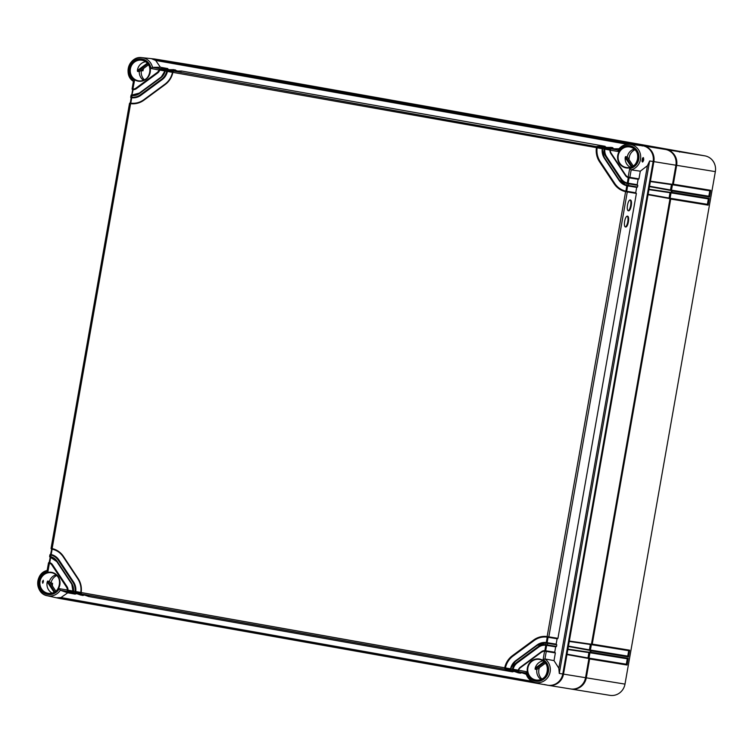 <?xml version="1.0" encoding="UTF-8"?>
<svg xmlns="http://www.w3.org/2000/svg" width="753" height="753" viewBox="0 0 753 753"><rect width="100%" height="100%" fill="white"/><g stroke="black" fill="none" stroke-linecap="round" stroke-linejoin="round"><path stroke-width="1.13" d="M216.695 69.097A13.695 13.036 99.2 0 1 216.873 69.125A13.695 13.036 99.2 0 1 217.052 69.154L704.893 155.862A13.695 13.036 99.2 0 1 715.35 171.628L624.99 684.11A13.695 13.036 99.2 0 1 609.949 695.348A13.695 13.036 99.2 0 1 609.77 695.32M177.84 62.781A13.695 13.036 99.2 0 1 178.179 62.828A13.695 13.036 99.2 0 1 178.357 62.866L240.151 73.276L202.745 67.196L247.878 74.651L210.454 68.57L634.101 143.87L677.945 151.089L640.521 145.009L685.654 152.464L648.229 146.374L666.198 149.574A13.695 13.036 99.2 0 1 676.655 165.34L673.333 184.221L710.757 190.311L709.787 190.829L708.837 196.232L671.497 190.151L672.457 184.758L709.787 190.829L672.457 184.758M710.757 190.311L709.561 197.051L672.137 190.961L671.902 192.316L709.326 198.397L708.14 205.145L670.716 199.056L592.244 644.107L629.659 650.197L628.473 656.936L591.049 650.846L590.813 652.202L628.237 658.282L627.268 658.809L626.317 664.202L588.978 658.131L589.938 652.738L590.813 652.202M628.237 658.282L627.051 665.031L589.627 658.941L586.295 677.822A13.695 13.036 99.2 0 1 571.263 689.061A13.695 13.036 99.2 0 1 571.075 689.023L570.84 688.986M627.051 665.031L626.317 664.202M589.627 658.941L588.978 658.131M643.401 145.894L665.445 149.452A13.695 13.036 99.2 0 1 675.902 165.218L585.542 677.7A13.695 13.036 99.2 0 1 570.501 688.929A13.695 13.036 99.2 0 1 570.322 688.901M672.448 184.758L673.333 184.221M672.137 190.961L671.497 190.151M670.716 199.056L670.076 198.246L671.027 192.853L671.902 192.316M591.359 644.643L628.699 650.714L627.748 656.117L590.408 650.037L591.359 644.643L592.244 644.107M591.049 650.846L590.408 650.037M647.345 146.92L648.229 146.374L685.625 152.464M196.74 66.829L196.335 66.057M240.16 73.286L202.745 67.196L201.87 67.742M204.44 68.194L204.035 67.422M247.85 74.651L210.445 68.561L209.569 69.107M634.506 144.632L634.101 143.87M677.935 151.089L640.511 145.009L639.645 145.545M642.215 146.007L641.81 145.235M671.45 184.617L670.499 189.982M670.019 192.702L669.069 198.077M590.352 644.502L589.411 649.867M588.931 652.587L587.98 657.962M233.759 72.147L234.07 72.9M679.234 151.325L679.545 152.078M671.525 149.951L671.845 150.704M241.459 73.512L241.779 74.265M709.561 197.051L708.837 196.232M589.957 652.738L627.268 658.809L589.947 652.738M671.045 192.853L708.357 198.924L707.406 204.317L670.076 198.246M628.473 656.936L627.748 656.117M629.659 650.197L628.699 650.714L591.369 644.653M708.14 205.145L707.406 204.317M709.326 198.397L708.357 198.924L671.036 192.853M618.034 150.101L610.909 148.83L610.316 150.12A4.932 4.697 -80.8 0 0 611.135 153.188L625.734 175.185A4.932 4.697 -80.8 0 0 628.181 177.049L638.949 178.885L640.304 171.185L647.42 165.707L649.651 160.944L559.281 673.427L558.82 668.193L554.01 660.616L544.946 658.941A12.999 12.377 99.2 0 1 549.295 674.782A12.999 12.377 99.2 0 1 535.195 682.472L56.437 597.769L60.984 597.543L67.742 592.809L60.315 590.23A12.999 12.377 99.2 0 1 47.354 595.764L59.195 598.39A13.695 13.036 -80.8 0 0 59.713 598.494L547.553 685.202A13.695 13.036 -80.8 0 0 562.773 673.991A13.036 12.415 99.2 0 1 562.585 674.876M653.303 160.248A13.036 12.415 99.2 0 1 653.143 161.5L562.773 673.991L559.281 673.427M588.912 658.546L566.943 654.583L563.508 674.114L562.773 673.982L653.143 161.5A13.695 13.036 -80.8 0 0 642.676 145.743L154.836 59.035A13.695 13.036 -80.8 0 0 153.951 58.913L141.884 57.652A12.999 12.377 99.2 0 1 152.52 67.356L159.664 68.627A0.546 0.518 89.5 0 1 160.097 69.257L169.849 69.681M52.456 586.041A10.147 9.657 99.2 0 1 52.578 583.311L51.223 583.048L51.166 582.351A10.053 9.563 -80.8 0 1 56.814 575.508M144.435 79.856A10.053 9.563 -80.8 0 1 141.282 71.3L141.573 70.65L142.948 70.829A10.147 9.657 99.2 0 1 143.701 68.372M629.084 159.702A10.053 9.563 99.2 0 1 635.014 149.734M541.915 679.046A10.053 9.563 99.2 0 1 539.515 667.535M52.145 593.091A10.034 9.554 99.2 0 1 47.223 581.871L47.665 581.062L49.387 581.42A9.93 9.45 99.2 0 1 56.07 574.821M540.993 679.46A9.93 9.45 99.2 0 1 536.908 669.455L545.464 663.158M630.355 167.317A10.034 9.554 99.2 0 1 625.188 157.556L625.545 156.605L627.268 156.972A9.93 9.45 99.2 0 1 634.271 149.047M143.512 80.27A9.93 9.45 99.2 0 1 139.277 71.62L148.548 64.796M49.387 581.42L55.854 591.161M627.268 156.972L633.254 165.989M536.908 669.455L535.148 669.248L535.148 668.24A10.034 9.554 99.2 0 1 543.064 660.899M139.277 71.62L137.535 71.413L137.385 70.509A10.034 9.554 99.2 0 1 145.583 61.708M642.695 158.431L642.224 161.086M643.721 159.975C642.573 162.808 642.111 162.723 642.328 159.749C643.109 156.775 643.58 156.85 643.721 159.975L642.874 159.824M640.304 171.185L631.183 169.858L629.847 177.379A0.546 0.508 99.4 0 1 629.244 177.83L638.29 179.318L638.949 178.885M642.676 145.743L629.724 144.36A12.999 12.377 99.2 0 1 640.681 156.304A12.999 12.377 99.2 0 1 631.183 169.858L629.659 168.653L628.181 177.049L628.906 177.774L629.273 177.284M613.14 148.473L612.81 147.673L611.276 147.4L603.209 147.466L602.588 148.746A13.149 12.519 -80.8 0 0 604.678 157.942L619.277 179.939A13.149 12.519 -80.8 0 0 626.75 185.163L627.823 185.925L636.859 187.412L637.527 186.97L637.81 185.351L627.033 183.544A11.502 10.956 99.2 0 1 620.566 178.988L605.967 156.991A11.502 10.956 99.2 0 1 604.132 149.028L604.433 148.04L605.083 148.567L614.937 148.793M610.617 147.852L611.276 147.4L610.617 147.852M607.229 147.428L605.44 147.108L605.111 146.308L181.595 71.027L173.529 71.093L172.889 72.373A19.719 18.778 99.2 0 1 165.171 84.543L143.936 100.177A19.719 18.778 99.2 0 1 130.448 103.632L129.62 103.5A0.546 0.499 -79.4 0 1 130.213 103.039L130.721 103.123M180.946 71.479L181.595 71.027L180.946 71.479M177.557 71.055L173.896 69.662L165.829 69.728L165.18 71.008A11.502 10.956 99.2 0 1 160.737 77.851L139.503 93.485A11.502 10.956 99.2 0 1 131.869 95.537L131.05 95.405A0.546 0.499 -79.4 0 1 131.634 94.953L131.596 94.944A0.546 0.527 99.1 0 1 131.596 94.944L130.646 96.996L131.587 97.156A13.149 12.519 -80.8 0 0 140.387 94.822L161.622 79.187A13.149 12.519 -80.8 0 0 166.724 71.281L167.053 70.293L167.712 70.829L175.76 70.735M173.237 70.104L173.896 69.662L173.237 70.104M132.189 88.929A0.546 0.499 100.6 0 0 132.584 89.56L132.076 88.91L133.403 81.352C122.711 74.773 129.507 55.628 141.884 57.652A12.999 12.377 99.2 0 0 128.867 66.179A12.999 12.377 99.2 0 0 133.403 81.362L132.076 88.91L133.017 89.042A4.932 4.697 -80.8 0 0 135.954 88.139L157.189 72.504A4.932 4.697 -80.8 0 0 159.005 69.907L159.664 68.627L167.731 68.561L168.107 69.201M167.731 68.561L160.408 67.262L155.683 60.466L151.494 58.687L639.335 145.395M618.975 148.765L610.909 148.83A0.546 0.518 -90.5 0 0 610.354 149.141M602.889 147.757L602.212 148.708L604.819 149.113L605.177 148.369L613.187 148.303M609.939 150.092L604.847 149.188L605.083 148.567M604.847 149.188A10.956 10.429 -80.8 0 0 606.607 156.709L621.206 178.706A10.956 10.429 -80.8 0 0 627.305 183.035L628.256 177.623M610.598 149.132L609.958 150.129A5.478 5.215 -80.8 0 0 610.843 153.49M629.659 168.653A11.634 11.079 99.2 0 0 637.038 150.487A11.634 11.079 99.2 0 0 618.307 151.541L617.997 150.148M554.01 660.616L555.366 652.917L546.264 651.42A0.546 0.508 -80.6 0 0 545.85 650.79L544.777 650.639A5.478 5.215 -80.8 0 0 541.511 651.646L520.248 667.29L541.473 651.684M555.667 646.855L554.716 652.249L555.366 652.917M512.36 670.226L513.085 669.342A10.956 10.429 99.2 0 1 517.32 662.828L538.555 647.185A10.956 10.429 99.2 0 1 545.821 645.236L546.8 645.396A0.546 0.508 99.4 0 0 547.403 644.945L547.685 643.326L546.01 643.043A13.149 12.519 -80.8 0 0 537.209 645.377L515.974 661.012A13.149 12.519 -80.8 0 0 510.873 668.928L511.014 670.33L520.144 673.22L512.548 670.603L512.417 669.201A11.502 10.956 99.2 0 1 516.859 662.348L538.094 646.714A11.502 10.956 99.2 0 1 545.727 644.672L556.505 646.441L555.846 646.883L546.81 645.396A0.546 0.508 99.4 0 1 546.8 645.396L555.855 646.883M556.505 646.441L556.796 644.822L547.685 643.326A0.546 0.508 -80.6 0 0 547.28 642.695L546.245 642.535A13.695 13.036 -80.8 0 0 537.077 644.963L515.843 660.597L537.03 644.992M557.098 638.76L556.147 644.154L556.796 644.822M636.68 187.384L635.73 192.777L636.379 193.446L557.935 638.346L557.276 638.789L548.231 637.302L557.276 638.789M638.111 179.289L637.16 184.683L637.81 185.351M43.373 581.815L42.733 583.236L42.413 581.655L43.26 580.271L43.373 581.815M521.81 672.777L520.144 673.22M526.309 674.312L525.848 673.671M67.742 592.809L75.065 594.108L67.469 591.5A0.546 0.518 -71 0 0 68.09 591.049L67.968 590.126A5.478 5.215 -80.8 0 0 67.055 586.728L52.465 564.722A5.478 5.215 -80.8 0 0 49.745 562.651A5.478 5.215 99.2 0 1 52.503 564.731L67.102 586.738A5.478 5.215 99.2 0 1 68.005 590.173L73.097 591.077M76.731 593.665L75.065 594.108M73.436 592.216L73.559 592.573A0.546 0.518 109 0 0 73.634 592.592L75.178 592.865L75.008 591.453A13.149 12.519 -80.8 0 0 72.919 582.267L58.32 560.26A13.149 12.519 -80.8 0 0 50.846 555.036L49.914 554.848L49.632 556.467L50.564 556.655A11.502 10.956 99.2 0 1 57.03 561.211L71.629 583.217A11.502 10.956 99.2 0 1 73.465 591.18L73.634 592.592L82.764 595.482L75.178 592.865A0.546 0.518 -71 0 0 75.789 592.423L75.686 591.547A13.695 13.036 -80.8 0 0 73.512 581.975L58.913 559.968A13.695 13.036 -80.8 0 0 51.138 554.528L51.185 554.537A13.695 13.036 99.2 0 1 58.96 559.978L73.559 581.984A13.695 13.036 99.2 0 1 75.733 591.547L80.806 592.442M84.44 595.03L82.764 595.482M129.62 103.5L51.053 548.382L51.995 548.56A19.719 18.778 99.2 0 1 63.487 556.458L78.086 578.464A19.719 18.778 99.2 0 1 81.173 592.545L81.333 593.957L88.929 596.574L88.468 595.924L88.929 596.574L512.445 671.845L504.849 669.238L504.708 667.826A19.719 18.778 99.2 0 1 512.426 655.665L533.651 640.022A19.719 18.778 99.2 0 1 547.149 636.567L548.231 637.302A0.546 0.508 99.4 0 0 548.824 636.85L557.935 638.346M514.111 671.403L512.445 671.845M518.61 672.947L518.139 672.297L518.61 672.947M525.876 672.975L525.82 672.909C527.166 677.973 530.291 681.164 535.195 682.472A12.999 12.377 99.2 0 1 525.886 672.975L526.582 671.714A11.634 11.079 99.2 0 0 543.817 679.168A11.634 11.079 99.2 0 0 543.101 659.562L544.946 658.941L546.264 651.42L544.579 651.166A4.932 4.697 -80.8 0 0 541.642 652.07L520.408 667.704A4.932 4.697 -80.8 0 0 518.591 670.292L518.713 671.704L525.82 672.966M67.281 591.114L67.281 590.079A4.932 4.697 -80.8 0 0 66.462 587.02L51.863 565.014A4.932 4.697 -80.8 0 0 49.416 563.15L47.938 571.546A11.634 11.079 99.2 0 0 40.558 589.721A11.634 11.079 99.2 0 0 59.289 588.658L60.315 590.23L67.469 591.5L68.005 590.173M554.716 652.249L544.852 650.648L545.803 645.236A10.956 10.429 -80.8 0 0 538.593 647.194L517.367 662.828A10.956 10.429 -80.8 0 0 513.141 669.285L513.198 669.991L520.728 672.58M547.111 643.222L546.245 642.535L545.727 644.672L546.81 645.396M546.829 644.841L546.273 645.302M545.803 645.236L546.556 645.349M545.69 651.317L544.852 650.648M543.101 659.562L544.579 651.166L545.483 650.724L544.777 650.639M520.408 667.704L520.248 667.29A5.478 5.215 -80.8 0 0 518.262 670.161L518.638 671.685A0.546 0.518 109 0 1 518.299 671.234M518.516 671.318L518.262 670.161L526.582 671.714M172.512 72.344L167.439 71.441A13.695 13.036 99.2 0 1 162.121 79.667L140.896 95.302A13.695 13.036 99.2 0 1 131.728 97.73L130.777 103.133L130.307 103.057L131.154 97.645L131.681 97.73A13.695 13.036 -80.8 0 0 140.849 95.302L162.083 79.667A13.695 13.036 -80.8 0 0 167.401 71.422L167.797 70.631L175.807 70.566M164.803 70.97L159.711 70.067A5.478 5.215 99.2 0 1 157.688 72.975L136.453 88.619A5.478 5.215 99.2 0 1 133.159 89.616L131.897 94.991M556.147 644.154L546.283 642.535L547.233 637.142A19.173 18.251 -80.8 0 0 534.159 640.502L512.925 656.136A19.173 18.251 -80.8 0 0 505.432 667.92L510.506 668.815M604.433 148.04L603.209 147.466A0.546 0.518 -90.5 0 0 603.115 147.456L602.24 148.708L597.138 147.814A19.173 18.251 -80.8 0 0 600.15 161.462L614.749 183.459A19.173 18.251 -80.8 0 0 625.875 191.13L626.825 185.737M131.257 97.664L131.728 97.73L130.165 103.029A0.546 0.527 99.1 0 1 130.165 103.029L130.307 103.057M51.176 548.4A0.546 0.499 100.6 0 0 51.571 549.031L52.042 549.125A19.173 18.251 99.2 0 1 63.196 556.759M504.651 668.862L505.348 668.56L504.708 667.826L81.173 592.545L81.258 593.938A0.546 0.518 109 0 1 80.919 593.486M505.376 667.958A19.173 18.251 99.2 0 1 512.887 656.136L534.112 640.502A19.173 18.251 99.2 0 1 547.243 637.142L548.231 637.302M636.379 193.446L625.602 191.648L547.149 636.567L547.572 637.189M626.703 191.846L625.884 191.13A19.173 18.251 99.2 0 1 614.702 183.459L600.113 161.453A19.173 18.251 99.2 0 1 597.101 147.757L597.28 147.183L605.44 147.108M635.73 192.777L625.875 191.13L625.602 191.648A19.719 18.778 99.2 0 1 614.109 183.741L599.51 161.744A19.719 18.778 99.2 0 1 596.423 147.654L596.734 146.666L597.28 147.183L605.487 146.939M173.218 71.394L172.55 72.297A19.173 18.251 99.2 0 1 165.039 84.12L143.785 99.763A19.173 18.251 99.2 0 1 130.693 103.123L129.507 103.472L51.053 548.382L52.042 549.125C56.71 550.179 60.428 552.73 63.196 556.787L77.813 578.803A19.173 18.251 99.2 0 1 80.825 592.479M52.042 549.125L130.693 103.123L130.213 103.039M167.439 71.441L167.712 70.829M165.519 70.02L164.841 70.914A10.956 10.429 99.2 0 1 160.605 77.437L139.371 93.071A10.956 10.429 99.2 0 1 132.104 95.019L131.634 94.953M50.705 557.239L49.754 562.651L48.493 562.943L47.213 570.473C34.676 573.024 34.789 593.731 47.354 595.764A12.999 12.377 99.2 0 1 37.706 583.359A12.999 12.377 99.2 0 1 47.157 570.492L47.938 571.546M75.733 591.547L75.827 592.253L83.348 594.842M74.98 592.489L75.771 592.206M50.027 554.876A0.546 0.499 -79.4 0 1 50.62 554.424L50.573 554.415A0.546 0.527 99.1 0 1 50.573 554.415L51.693 549.05L50.715 554.434L49.914 554.848L49.632 556.467L50.611 557.22A10.956 10.429 99.2 0 1 56.739 561.512M49.745 556.495A0.546 0.499 100.6 0 0 50.14 557.116L56.767 561.559L71.356 583.556A10.956 10.429 99.2 0 1 73.116 591.124M71.629 583.217L73.079 591.914L73.088 591.133L75.686 591.547M68.071 590.841L75.648 593.468M49.745 562.651L49.152 562.5A0.546 0.527 99.1 0 1 49.152 562.5L50.263 557.145L49.754 562.651M48.606 562.962A0.546 0.499 -79.4 0 1 49.19 562.51L48.493 562.943L47.157 570.501M133.45 81.39L134.495 80.646A11.634 11.079 99.2 0 1 133.78 61.04A11.634 11.079 99.2 0 1 151.005 68.485L152.511 67.356L160.408 67.262M132.123 88.92A0.546 0.527 -80.9 0 0 132.537 89.541L133.149 89.616A5.478 5.215 -80.8 0 0 136.415 88.609L157.65 72.975A5.478 5.215 -80.8 0 0 159.664 70.095L160.097 69.257M131.756 94.972L134.495 80.646M159.354 68.928L160.003 69.455L168.06 69.37M159.711 70.067L160.003 69.455M597.138 147.814L597.383 147.193M604.678 157.942L619.013 180.287A13.695 13.036 -80.8 0 0 626.797 185.727L636.869 187.412M628.134 183.751L627.324 183.035A10.956 10.429 99.2 0 1 621.159 178.696L606.607 156.709A10.956 10.429 99.2 0 1 604.819 149.113M637.16 184.683L627.305 183.035M630.327 200.006C627.898 199.329 625.903 210.661 628.426 210.793C630.863 211.471 632.859 200.147 630.327 200.006M627.475 216.186C625.046 215.509 623.051 226.841 625.574 226.982C628.002 227.66 630.007 216.327 627.475 216.186M515.974 661.012L515.814 660.597A13.695 13.036 -80.8 0 0 510.525 668.833L510.939 670.311A0.546 0.518 109 0 1 510.59 669.859M510.816 669.954L510.525 668.833M505.432 667.92L505.498 668.617L513.028 671.215M547.233 637.142L547.986 637.254M546.932 642.638L546.283 642.535M628.209 210.718A5.478 1.675 100.1 0 0 630.609 205.625A5.478 1.675 100.1 0 0 630.11 200.006M625.357 226.898A5.478 1.675 100.1 0 0 627.757 221.806A5.478 1.675 100.1 0 0 627.258 216.196M130.758 97.024A0.546 0.499 100.6 0 0 131.163 97.645L131.681 97.73L132.104 95.019L139.343 93.071L160.558 77.465M670.001 198.66L648.041 194.698L569.334 641.048L591.434 644.248M590.343 650.46L568.374 646.498L569.334 641.048M568.374 646.498L567.913 649.133L590.013 652.343M566.943 654.583L567.913 649.133M665.445 149.452L643.41 145.866A13.695 13.036 99.2 0 1 653.868 161.631L650.423 181.162L672.523 184.363M671.431 190.575L649.462 186.612L650.423 181.162M649.462 186.612L649.001 189.248L671.102 192.457M648.041 194.698L649.001 189.248M619.879 142.101L641.622 145.63M612.17 140.726L187.045 64.749L633.922 144.265M182.104 64.287L203.847 67.817M177.247 62.678A13.695 13.036 99.2 0 1 177.426 62.706A13.695 13.036 99.2 0 1 177.604 62.734L196.147 66.452M637.942 157.038A11.784 11.22 -80.8 0 0 637.452 159.297L637.706 159.325M547.064 672.871L547.007 672.871A11.784 11.22 99.2 0 1 547.327 670.434L547.535 670.481M59.741 582.813A11.784 11.22 -80.8 0 0 59.252 585.072L59.506 585.1M149.536 73.681L149.536 73.681A11.784 11.22 99.2 0 1 149.856 71.234L150.063 71.29M624.99 684.11L563.508 674.114A13.695 13.036 99.2 0 1 548.466 685.352A13.695 13.036 99.2 0 1 548.288 685.315L548.071 685.277M155.052 59.073A13.695 13.036 99.2 0 1 155.391 59.12A13.695 13.036 99.2 0 1 155.57 59.158L195.827 65.982M624.821 142.562L624.293 142.882M179.346 63.384L178.819 63.704M187.045 64.749L186.518 65.078M617.121 141.188L616.585 141.517M666.189 149.602L704.893 155.862M675.902 165.208L715.35 171.628M178.357 62.876L217.052 69.154M535.148 668.24L544.071 661.661M631.419 166.959L625.188 157.556M137.385 70.509L147.324 63.186M54.141 592.3L47.223 581.871M539.468 659.449A10.42 9.921 99.2 0 1 539.863 659.534L539.863 659.534A10.42 9.921 99.2 0 1 547.45 671.309A10.42 9.921 99.2 0 1 536.522 680.072L536.522 680.072A10.42 9.921 99.2 0 1 535.844 679.978A10.42 9.921 99.2 0 1 527.891 667.977A10.42 9.921 99.2 0 1 539.468 659.449M535.148 669.248L544.673 662.235M535.656 680.364A10.834 10.316 99.2 0 1 527.382 667.892A10.834 10.316 99.2 0 1 539.421 659.026A10.834 10.316 99.2 0 1 547.695 671.507A10.834 10.316 99.2 0 1 535.656 680.364M159.664 70.095L151.005 68.485M138.176 81.173A10.834 10.316 99.2 0 1 129.902 68.702A10.834 10.316 99.2 0 1 141.941 59.835A10.834 10.316 99.2 0 1 150.214 72.307A10.834 10.316 99.2 0 1 138.176 81.173M167.401 71.422L164.841 70.914M618.307 151.541L609.958 150.129M626.016 167.881A10.834 10.316 99.2 0 1 617.742 155.41A10.834 10.316 99.2 0 1 629.781 146.543A10.834 10.316 99.2 0 1 638.055 159.024A10.834 10.316 99.2 0 1 626.016 167.881M619.277 179.939L626.788 185.727L627.324 183.035M515.814 660.597L510.496 668.833L513.085 669.342M59.289 588.658L67.968 590.126M47.816 593.656A10.834 10.316 99.2 0 1 39.542 581.184A10.834 10.316 99.2 0 1 51.581 572.318A10.834 10.316 99.2 0 1 59.854 584.789A10.834 10.316 99.2 0 1 47.816 593.656M51.138 554.528L50.602 557.22M597.101 147.757L172.522 72.288C171.439 77.22 168.936 81.164 165.011 84.129L143.785 99.763C139.794 102.615 135.427 103.735 130.683 103.123L130.401 103.076M626.214 167.495A10.42 9.921 99.2 0 1 618.251 155.494A10.42 9.921 99.2 0 1 629.828 146.967A10.42 9.921 99.2 0 1 630.223 147.051L630.223 147.051A10.42 9.921 99.2 0 1 637.819 158.827A10.42 9.921 99.2 0 1 626.882 167.59L626.882 167.59A10.42 9.921 99.2 0 1 626.214 167.495M618.081 150.111A12.999 12.377 99.2 0 1 629.724 144.36C624.802 144.039 620.896 145.969 617.997 150.158M675.902 165.218L649.651 160.944M155.683 60.466L627.531 144.331M605.177 148.369A0.546 0.518 89.5 0 0 604.744 147.739L612.81 147.673M610.09 149.414L605.148 148.539M611.135 153.188L625.432 175.487M625.734 175.185L625.461 175.534A5.478 5.215 -80.8 0 0 628.181 177.604L628.906 177.774M647.42 165.707L558.82 668.193M547.553 685.202L544.278 684.477M59.713 598.494L56.437 597.769M532.013 681.267L60.984 597.543M48.004 593.27A10.42 9.921 99.2 0 1 40.05 581.269A10.42 9.921 99.2 0 1 51.628 572.741A10.42 9.921 99.2 0 1 52.023 572.826L52.023 572.826A10.42 9.921 99.2 0 1 59.609 584.601A10.42 9.921 99.2 0 1 48.681 593.364L48.681 593.364A10.42 9.921 99.2 0 1 48.004 593.27M54.856 591.896L47.665 581.062M518.713 671.704L526.206 674.283L518.638 671.685A0.546 0.518 109 0 0 518.713 671.704M518.525 672.928L510.939 670.311A0.546 0.518 109 0 0 511.014 670.33L512.548 670.603A0.546 0.518 -71 0 0 513.17 670.161L513.151 669.944M88.854 596.555L81.258 593.938A0.546 0.518 109 0 0 81.333 593.957L504.849 669.238A0.546 0.518 -71 0 0 505.47 668.786L505.451 668.579M513.198 669.991L518.149 670.867M513.141 669.285L518.224 670.189M520.709 672.758L513.17 670.161M516.859 662.348L517.367 662.828M538.094 646.714L538.593 647.194M545.69 650.761L546.64 645.368M554.895 652.277L545.85 650.79M541.642 652.07L544.767 650.639M52.136 549.144L51.185 554.537M129.554 103.481A0.546 0.527 99.1 0 1 130.156 103.029M63.487 556.458L77.794 578.793C80.458 582.926 81.465 587.5 80.797 592.498L80.778 593.279M512.426 655.665L512.925 656.136M533.651 640.022L534.159 640.502M548.25 636.756L548.824 636.85L627.277 191.949A0.546 0.508 -80.6 0 0 626.863 191.318L626.618 191.271M614.109 183.741L614.749 183.459M599.51 161.744L600.15 161.462M596.734 146.666L173.529 71.093A0.546 0.518 -90.5 0 0 172.974 71.403M172.71 71.676L167.768 70.801M161.622 79.187L162.121 79.667M167.053 70.293L165.829 69.728A0.546 0.518 -90.5 0 0 165.274 70.029M160.737 77.851L165.735 69.718L173.802 69.653M131.05 95.405L131.116 97.636A0.546 0.527 -80.9 0 1 130.693 97.005M130.975 95.386A0.546 0.527 99.1 0 1 131.587 94.944M49.962 554.857A0.546 0.527 99.1 0 1 50.573 554.406M51.1 548.391A0.546 0.527 -80.9 0 0 51.524 549.012L51.571 549.031M75.827 592.253L80.769 593.129M83.338 595.011L75.789 592.423M72.919 582.267L73.559 581.984M58.32 560.26L58.96 559.978M57.03 561.211L71.337 583.547M81.145 595.181L73.559 592.573A0.546 0.518 109 0 1 73.21 592.122M68.118 590.879L73.06 591.764M75.629 593.646L68.09 591.049M66.462 587.02L67.102 586.738M51.863 565.014L52.503 564.731M48.531 562.952A0.546 0.527 99.1 0 1 49.143 562.5M49.679 556.476A0.546 0.527 -80.9 0 0 50.093 557.107M135.954 88.139L136.453 88.619M157.189 72.504L157.688 72.975M165.011 70.311L160.069 69.427M597.468 147.004A0.546 0.518 89.5 0 0 597.044 146.374L605.111 146.308M167.797 70.631A0.546 0.518 89.5 0 0 167.373 70.001L175.44 69.935M602.391 148.049L597.44 147.174M611.172 147.39L603.115 147.456A0.546 0.518 -90.5 0 0 602.645 147.767M602.24 148.708A13.695 13.036 -80.8 0 0 604.386 158.243M627.842 185.37L628.416 185.473L628.708 183.854A0.546 0.508 -80.6 0 0 628.294 183.224L628.049 183.186M620.566 178.988L621.206 178.706M605.967 156.991L606.57 156.699M628.134 183.195L629.084 177.802M637.339 184.711L628.294 183.224M627.823 185.925A0.546 0.508 99.4 0 0 628.416 185.473L637.527 186.97M626.712 191.29L627.663 185.897M635.909 192.806L626.863 191.318M556.326 644.182L547.28 642.695M537.209 645.377L546.763 642.61M505.498 668.617L510.44 669.502M513.009 671.384L505.47 668.786M547.12 642.667L548.071 637.273M154.836 59.035L151.494 58.687M140.387 94.822L140.896 95.302M632.181 166.611L625.545 156.605M138.373 80.787A10.42 9.921 99.2 0 1 130.41 68.787A10.42 9.921 99.2 0 1 141.988 60.259A10.42 9.921 99.2 0 1 142.383 60.344L142.383 60.344A10.42 9.921 99.2 0 1 149.979 72.119A10.42 9.921 99.2 0 1 139.041 80.882L139.041 80.882A10.42 9.921 99.2 0 1 138.373 80.787M137.535 71.413L147.861 63.807M588.601 658.075L566.567 654.103M671.121 190.095L649.077 186.123M155.56 59.167L177.604 62.734M619.634 141.639L641.311 145.16M611.925 140.265L633.602 143.785M181.859 63.826L203.536 67.346M567.433 649.472L589.552 652.682M590.032 649.98L567.988 646.008M568.863 641.377L590.983 644.587M669.69 198.19L647.655 194.218M648.521 189.587L670.641 192.796M649.952 181.492L672.071 184.701M571.263 689.061L609.949 695.348M178.179 62.828L216.873 69.125M539.863 659.534C551.817 661.482 548.476 682.011 536.522 680.072M630.223 147.051C642.177 149 638.836 169.529 626.882 167.59M641.942 161.198L642.469 158.234M618.881 148.765L610.815 148.83L609.93 150.12L610.843 153.518L625.442 175.515L628.181 177.595M629.254 177.83L638.299 179.318M52.023 572.826C63.977 574.774 60.635 595.303 48.681 593.364M520.248 667.29L518.233 670.161M181.501 71.017L173.444 71.083L172.522 72.288M132.688 89.569L131.737 94.963M602.212 148.708L604.386 158.271L618.985 180.268M626.788 185.727L627.475 185.859M142.383 60.344C154.337 62.292 150.995 82.821 139.041 80.882M548.466 685.352L570.501 688.929M155.391 59.12L177.426 62.706"/></g></svg>
